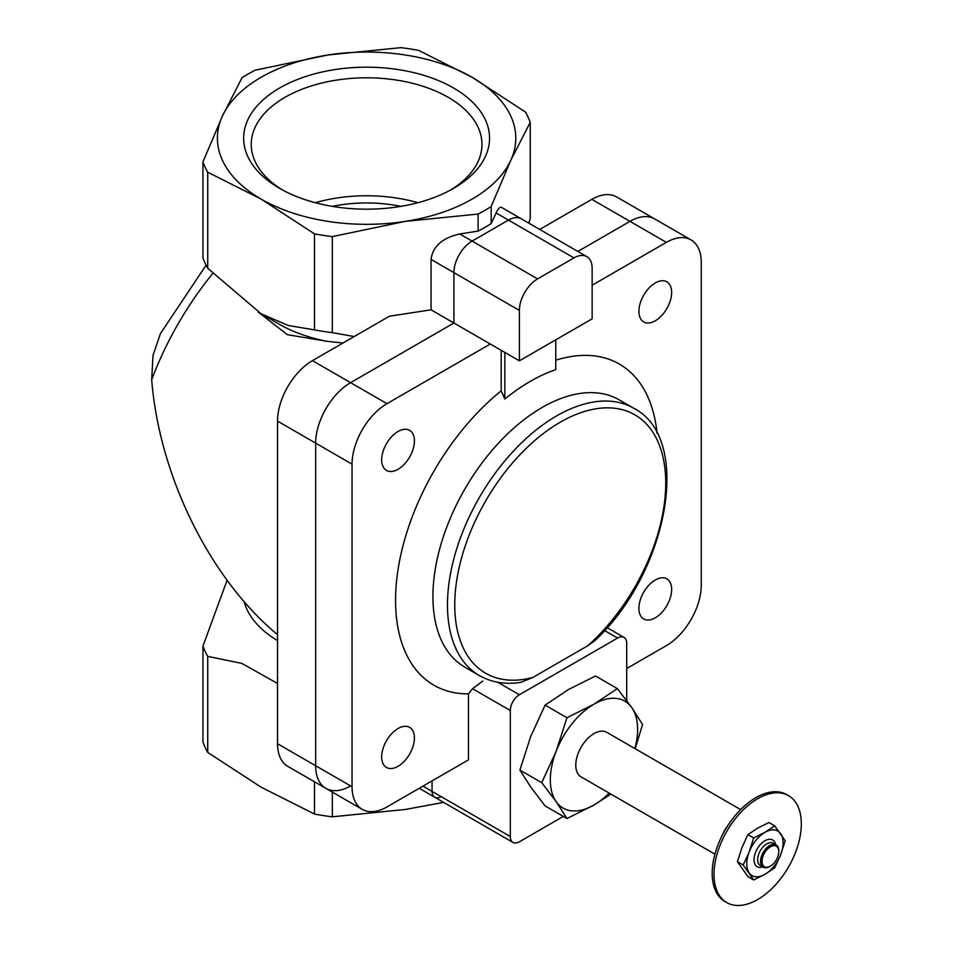 <?xml version="1.0" encoding="UTF-8"?>
<svg xmlns="http://www.w3.org/2000/svg" width="953" height="953" viewBox="0 0 953 953"><rect width="100%" height="100%" fill="white"/><g stroke="black" fill="none" stroke-linecap="round" stroke-linejoin="round"><path stroke-width="1.43" d="M277.537 640.595A123.854 71.511 180 0 1 244.171 601.688M277.537 683.456L241.776 663.371L207.73 656.391A167.204 96.527 180 0 1 202.953 646.098L227.064 580.306M354.206 336.54L332.311 332.645A167.204 96.527 180 0 1 314.478 329.881L288.378 325.521L261.098 313.775L207.73 268.258A167.204 96.527 180 0 1 202.953 257.965L202.953 161.927A167.204 96.527 180 0 0 207.73 172.219L261.11 199.094A149.192 86.139 180 0 1 222.49 115.897L202.953 161.927M258.168 312.024L287.306 334.67L326.998 341.305A123.854 71.511 180 0 1 279.026 324.115L261.098 313.775M326.998 341.305L343.009 343.009M530.249 122.329A167.204 96.527 180 0 0 525.472 112.037L472.092 77.288A149.192 86.139 180 0 1 510.713 160.485A149.192 86.139 180 0 1 405.216 221.394A149.192 86.139 180 0 1 261.11 199.094L314.478 233.854A167.204 96.527 180 0 0 332.311 236.606L405.216 221.394L478.12 214.056A167.204 96.527 180 0 0 491.176 206.515L510.713 160.485L530.249 122.329L530.249 218.368L528.879 223.181M206.086 265.184L160.449 333.562L153.004 355.493L151.682 379.77A223.788 129.203 -60 0 1 212.674 273.594M277.537 634.698C209.946 578.578 159.389 476.178 151.682 379.77M207.73 656.391L207.73 752.429A167.204 96.527 180 0 1 202.953 742.125L202.953 646.098M314.478 781.77L314.478 814.053A167.204 96.527 180 0 0 332.311 816.816L405.216 809.478L443.61 802.39M332.311 792.062L332.311 816.816M207.73 752.429L261.11 787.178L314.478 814.053M327.987 54.988A149.192 86.139 180 0 1 472.092 77.288L418.724 50.414A167.204 96.527 180 0 0 400.891 47.65L327.987 54.988L255.082 70.212A167.204 96.527 180 0 0 242.026 77.741L222.49 115.897A149.192 86.139 180 0 1 327.987 54.988M314.478 233.854L314.478 329.881M332.311 236.606L332.311 332.645M478.12 214.056L478.12 231.114A167.204 96.527 0 0 0 491.176 223.574L496.108 212.96C498.216 208.504 500.027 206.658 501.54 207.397L521.339 218.833A25.719 14.855 120 0 0 508.473 220.095L472.092 241.109A25.719 14.855 120 0 0 453.902 272.606L453.902 323.019L350.597 382.665A49.389 28.519 120 0 0 315.669 443.145L315.669 765.759A49.389 28.519 120 0 0 325.902 788.369A49.389 28.519 120 0 0 350.597 785.915M491.176 206.515L491.176 223.574M207.73 172.219L207.73 268.258M453.545 87.986A122.961 70.998 180 0 1 453.557 188.384A122.961 70.998 180 0 1 279.658 188.384A122.961 70.998 180 0 1 279.646 188.384A122.961 70.998 180 0 1 279.658 87.986A122.961 70.998 180 0 1 453.545 87.986M431.042 309.808L453.902 323.019L350.597 382.665A49.389 28.519 120 0 0 315.669 443.145L315.669 765.759A49.389 28.519 120 0 0 325.902 788.369L287.758 766.343A49.389 28.519 120 0 1 277.537 743.733L277.537 421.131A49.389 28.519 120 0 1 312.453 360.639L389.324 316.265L431.042 309.808L431.042 259.407C432.769 246.398 442.335 237.916 459.727 233.962L478.12 231.114M417.902 202.703A115.361 66.603 0 0 0 315.3 202.703M332.263 206.36A102.888 59.408 180 0 1 400.927 206.36M450.769 189.945A115.361 66.603 0 0 0 481.956 144.403A115.361 66.603 0 0 0 366.595 77.801A115.361 66.603 0 0 0 251.247 144.403A115.361 66.603 0 0 0 282.422 189.945M626.705 668.518L666.35 645.622A49.389 28.519 120 0 0 701.277 585.13L701.277 262.528A49.389 28.519 120 0 0 691.044 239.918A49.389 28.519 120 0 0 666.35 242.36L629.981 221.358L577.852 251.461L629.981 221.358A49.389 28.519 120 0 1 654.675 218.916A49.389 28.519 120 0 0 629.981 221.358L591.837 199.344L539.72 229.435M691.044 239.918L616.531 196.902A49.389 28.519 120 0 0 591.837 199.344M422.989 786.13L432.078 791.383L432.078 780.876L432.078 791.383A12.866 7.421 120 0 0 434.747 797.268A12.866 7.421 120 0 0 441.179 796.625M774.682 825.834L768.916 822.51L757.659 828.133L747.914 834.625L741.91 847.729L737.419 861.691L747.914 876.641L753.68 879.964L743.185 865.026L749.189 851.934L753.68 837.961L764.937 832.338L774.682 825.834L785.189 840.772L780.686 854.746L774.682 867.838L764.937 874.342L753.68 879.964M634.889 748.546A61.731 35.642 120 0 0 631.768 707.591A61.731 35.642 120 0 0 593.957 704.219A61.731 35.642 120 0 0 556.159 751.25L541.745 782.675L556.159 801.652L566.952 818.532L593.957 805.035L610.944 794.123M635.174 748.713L642.56 724.483L631.768 707.591L617.353 688.626L593.957 704.219L566.952 717.728L556.159 751.25A61.731 35.642 120 0 0 556.159 801.652A61.731 35.642 120 0 0 593.957 805.035A61.731 35.642 120 0 0 609.158 793.099M740.648 809.609L606.823 732.345A25.719 14.855 120 0 0 587 739.242A25.719 14.855 120 0 0 575.779 765.128A25.719 14.855 120 0 0 581.104 776.898L714.917 854.162M727.913 825.465A25.719 14.855 120 0 0 722.291 835.209M788.536 795.672L786.713 794.623A61.731 35.642 120 0 0 739.135 811.158A61.731 35.642 120 0 0 712.189 873.293A61.731 35.642 120 0 0 724.983 901.55L726.794 902.598A61.731 35.642 120 0 0 788.536 866.956A61.731 35.642 120 0 0 788.536 795.672A61.731 35.642 120 0 0 740.957 812.206A61.731 35.642 120 0 0 714.011 874.342A61.731 35.642 120 0 0 726.794 902.598M566.952 717.728L545.104 705.113L568.5 689.519L595.506 676.011L617.353 688.626M566.952 818.532L545.104 805.928L530.69 786.952L519.897 770.072L530.69 736.55L545.104 705.113M541.745 782.675L519.897 770.072M573.956 257.906L537.575 278.907A25.719 14.855 120 0 0 519.385 310.416L519.385 360.818L592.147 318.814L592.147 268.412A25.719 14.855 120 0 0 586.822 256.631A25.719 14.855 120 0 0 573.956 257.906L508.473 220.095L472.092 241.109A25.719 14.855 120 0 0 453.902 272.606L453.902 323.019L490.283 344.021L386.978 403.667A49.389 28.519 120 0 0 352.05 464.147L352.05 786.761A49.389 28.519 120 0 0 362.283 809.371A49.389 28.519 120 0 0 386.978 806.917L468.459 759.875L468.459 693.903L472.533 688.721L482.79 681.002M666.35 242.36L592.147 285.209M586.822 256.631L521.339 218.833A25.719 14.855 120 0 0 508.473 220.095L496.108 212.96M519.385 360.818L490.283 344.021M655.283 617.806A23.146 13.366 120 0 0 670.4 597.4A23.146 13.366 120 0 0 666.85 578.852A23.146 13.366 120 0 0 643.704 592.218A23.146 13.366 120 0 0 643.704 618.95A23.146 13.366 120 0 0 655.283 617.806M655.283 320.78A23.146 13.366 120 0 0 670.4 300.374A23.146 13.366 120 0 0 666.85 281.826A23.146 13.366 120 0 0 643.704 295.192A23.146 13.366 120 0 0 643.704 321.923A23.146 13.366 120 0 0 655.283 320.78M398.044 766.319A23.146 13.366 120 0 0 413.173 745.913A23.146 13.366 120 0 0 409.623 727.365A23.146 13.366 120 0 0 386.477 740.731A23.146 13.366 120 0 0 386.477 767.463A23.146 13.366 120 0 0 398.044 766.319M398.044 469.293A23.146 13.366 120 0 0 413.173 448.887A23.146 13.366 120 0 0 409.623 430.339A23.146 13.366 120 0 0 386.477 443.705A23.146 13.366 120 0 0 386.477 470.437A23.146 13.366 120 0 0 398.044 469.293M504.84 352.419L504.84 399.057L501.195 390.837L501.195 350.323M555.766 339.816L555.766 369.657A178.068 102.805 120 0 0 504.84 399.057M657.034 433.365A185.418 107.046 120 0 0 555.766 360.222M626.705 700.622L626.705 643.311A12.866 7.421 120 0 0 624.036 637.426A12.866 7.421 120 0 0 617.604 638.057L519.385 694.761A12.866 7.421 120 0 0 510.296 710.521L510.296 836.531L432.078 791.383A12.866 7.421 120 0 0 434.747 797.268L419.225 788.298M501.195 390.837A185.418 107.046 120 0 0 396.698 579.71A185.418 107.046 120 0 0 468.459 693.903M532.775 677.5L520.695 682.419C505.245 684.695 491.498 682.419 479.43 675.594A154.338 89.105 120 0 1 479.43 497.371A154.338 89.105 120 0 1 633.769 408.265C693.367 438.487 667.946 572.896 594.589 640.916L587.703 645.789A149.192 86.139 120 0 0 646.622 424.228A149.192 86.139 120 0 0 473.855 523.983A149.192 86.139 120 0 0 532.775 677.5L587.703 645.789M633.769 408.265L619.224 399.867A154.338 89.105 120 0 0 464.885 488.972A154.338 89.105 120 0 0 464.885 667.183L479.43 675.594M510.296 836.531A12.866 7.421 120 0 0 512.952 842.428A12.866 7.421 120 0 0 519.385 841.785L563.306 816.435M747.914 834.625L753.68 837.961M737.419 861.691L743.185 865.026M762.031 861.321A11.829 6.826 120 0 0 770.393 866.146A11.829 6.826 120 0 0 778.768 851.66A11.829 6.826 120 0 0 770.393 846.824A11.829 6.826 120 0 0 762.031 861.321M778.756 851.243A12.866 7.421 120 0 0 778.768 850.815A12.866 7.421 120 0 0 776.099 844.93A12.866 7.421 120 0 0 766.188 848.373A12.866 7.421 120 0 0 760.577 861.321A12.866 7.421 120 0 0 763.234 867.206A12.866 7.421 120 0 0 769.667 866.563A12.866 7.421 120 0 0 770.036 866.348M776.099 844.93L773.193 843.25A12.866 7.421 120 0 0 763.282 846.693A12.866 7.421 120 0 0 757.659 859.642A12.866 7.421 120 0 0 760.327 865.527L763.234 867.206M775.635 844.656A15.439 8.911 120 0 0 763.853 841.428A15.439 8.911 120 0 0 754.026 859.642A15.439 8.911 120 0 0 762.769 866.932M780.686 833.744A25.719 14.855 120 0 0 764.937 832.338A25.719 14.855 120 0 0 749.189 851.934A25.719 14.855 120 0 0 749.189 872.936A25.719 14.855 120 0 0 764.937 874.342A25.719 14.855 120 0 0 780.686 854.746A25.719 14.855 120 0 0 780.686 833.744M459.727 233.962L537.575 278.907M431.042 259.407L519.385 310.416M312.453 360.639L386.978 403.667M277.537 421.131L352.05 464.147M277.537 743.733L352.05 786.761M510.296 710.521L472.533 688.721M519.385 694.761L497.669 682.229M617.604 638.057L604.571 630.529M362.283 809.371L325.902 788.369M512.952 842.428L434.747 797.268M624.036 637.426L607.121 627.646M778.768 851.66L778.768 850.815M770.393 866.146L769.667 866.563"/></g></svg>
